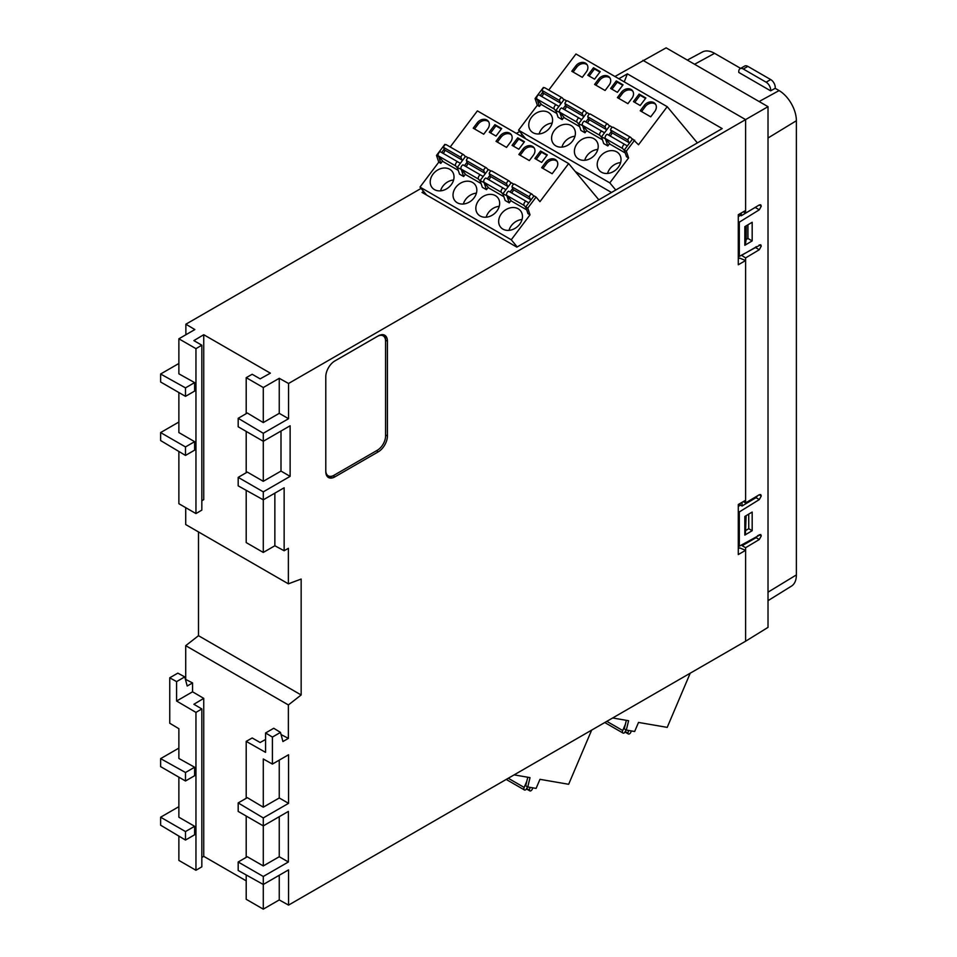 <?xml version="1.0" encoding="UTF-8"?>
<svg xmlns="http://www.w3.org/2000/svg" width="957" height="957" viewBox="0 0 957 957"><rect width="100%" height="100%" fill="white"/><g stroke="black" fill="none" stroke-linecap="round" stroke-linejoin="round"><path stroke-width="1.44" d="M601.463 172.212A12.908 10.312 140.2 0 1 599.202 170.322A12.908 10.312 140.2 0 1 601.175 155.393A12.908 10.312 140.2 0 1 616.775 151.9A12.908 10.312 140.2 0 1 619.035 153.802A12.908 10.312 140.2 0 1 617.062 168.719A12.908 10.312 140.2 0 1 601.463 172.212M620.614 162.594A12.908 10.312 -39.8 0 0 607.563 173.456M578.65 159.041A12.908 10.312 140.2 0 1 576.389 157.151A12.908 10.312 140.2 0 1 578.363 142.222A12.908 10.312 140.2 0 1 593.962 138.729A12.908 10.312 140.2 0 1 596.223 140.631A12.908 10.312 140.2 0 1 594.249 155.548A12.908 10.312 140.2 0 1 578.65 159.041M597.79 149.424A12.908 10.312 -39.8 0 0 584.751 160.286M533.025 132.7A12.908 10.312 140.2 0 1 530.752 130.798A12.908 10.312 140.2 0 1 532.726 115.881A12.908 10.312 140.2 0 1 548.325 112.388A12.908 10.312 140.2 0 1 550.586 114.278A12.908 10.312 140.2 0 1 548.612 129.207A12.908 10.312 140.2 0 1 533.025 132.7M552.165 123.082A12.908 10.312 -39.8 0 0 539.126 133.944M555.838 145.871A12.908 10.312 140.2 0 1 553.577 143.969A12.908 10.312 140.2 0 1 555.55 129.051A12.908 10.312 140.2 0 1 571.138 125.558A12.908 10.312 140.2 0 1 573.41 127.46A12.908 10.312 140.2 0 1 571.425 142.378A12.908 10.312 140.2 0 1 555.838 145.871M574.978 136.253A12.908 10.312 -39.8 0 0 561.938 147.115M502.904 229.118A12.908 10.312 140.2 0 1 500.643 227.216A12.908 10.312 140.2 0 1 502.616 212.298A12.908 10.312 140.2 0 1 518.216 208.805A12.908 10.312 140.2 0 1 520.476 210.707A12.908 10.312 140.2 0 1 518.503 225.625A12.908 10.312 140.2 0 1 502.904 229.118M522.043 219.5A12.908 10.312 -39.8 0 0 509.004 230.362M480.091 215.947A12.908 10.312 140.2 0 1 477.83 214.045A12.908 10.312 140.2 0 1 479.804 199.128A12.908 10.312 140.2 0 1 495.391 195.635A12.908 10.312 140.2 0 1 497.664 197.525A12.908 10.312 140.2 0 1 495.69 212.454A12.908 10.312 140.2 0 1 480.091 215.947M499.231 206.329A12.908 10.312 -39.8 0 0 486.192 217.191M434.454 189.606A12.908 10.312 140.2 0 1 432.193 187.704A12.908 10.312 140.2 0 1 434.167 172.786A12.908 10.312 140.2 0 1 449.766 169.293A12.908 10.312 140.2 0 1 452.027 171.183A12.908 10.312 140.2 0 1 450.053 186.113A12.908 10.312 140.2 0 1 434.454 189.606M453.606 179.988A12.908 10.312 -39.8 0 0 440.567 190.838M457.279 202.776A12.908 10.312 140.2 0 1 455.006 200.874A12.908 10.312 140.2 0 1 456.991 185.957A12.908 10.312 140.2 0 1 472.579 182.464A12.908 10.312 140.2 0 1 474.839 184.354A12.908 10.312 140.2 0 1 472.866 199.283A12.908 10.312 140.2 0 1 457.279 202.776M476.419 193.158A12.908 10.312 -39.8 0 0 463.379 204.02M556.053 111.179L554.282 109.05A2.584 1.495 -60 0 1 553.995 108.081A2.584 1.495 -60 0 1 556.089 104.78L558.314 106.095A1.938 1.113 -60 0 0 559.187 106.048M556.089 104.78L538.743 94.767A2.584 1.495 120 0 0 536.65 98.069A2.584 1.495 120 0 0 536.949 99.038L541.662 104.708L556.818 113.464M578.865 124.35L577.095 122.221A2.584 1.495 -60 0 1 576.808 121.252A2.584 1.495 -60 0 1 578.901 117.95L581.126 119.266A1.938 1.113 -60 0 0 582 119.218M578.901 117.95L561.556 107.938A2.584 1.495 120 0 0 559.462 111.239A2.584 1.495 120 0 0 559.761 112.22L564.486 117.878L579.631 126.635M601.678 137.521L599.919 135.392A2.584 1.495 -60 0 1 599.62 134.423A2.584 1.495 -60 0 1 601.714 131.121L603.939 132.437A1.938 1.113 -60 0 1 603.939 132.437A1.938 1.113 -60 0 0 604.812 132.389M601.714 131.121L584.368 121.12A2.584 1.495 120 0 0 582.275 124.41A2.584 1.495 120 0 0 582.574 125.391L587.299 131.061L602.455 139.806M624.49 150.692L622.732 148.574A2.584 1.495 -60 0 1 622.433 147.593A2.584 1.495 -60 0 1 624.526 144.304L626.763 145.608A1.938 1.113 -60 0 0 627.636 145.56M624.526 144.304L607.193 134.291A2.584 1.495 120 0 0 605.099 137.581A2.584 1.495 120 0 0 605.386 138.562L610.111 144.232L625.268 152.976M457.494 168.073L455.723 165.956A2.584 1.495 -60 0 1 455.424 164.975A2.584 1.495 -60 0 1 457.518 161.685L459.755 162.989A1.938 1.113 -60 0 1 459.755 162.989A1.938 1.113 -60 0 0 460.628 162.953M457.518 161.685L440.184 151.673A2.584 1.495 120 0 0 438.091 154.962A2.584 1.495 120 0 0 438.39 155.943L443.103 161.613L458.259 170.37M480.306 181.256L478.536 179.126A2.584 1.495 -60 0 1 478.249 178.146A2.584 1.495 -60 0 1 480.342 174.856L482.567 176.16A1.938 1.113 -60 0 1 482.567 176.16A1.938 1.113 -60 0 0 483.441 176.124M480.342 174.856L462.997 164.843A2.584 1.495 120 0 0 460.903 168.145A2.584 1.495 120 0 0 461.202 169.114L465.915 174.784L481.072 183.541M503.119 194.427L501.348 192.297A2.584 1.495 -60 0 1 501.061 191.328A2.584 1.495 -60 0 1 503.155 188.027L505.38 189.342A1.938 1.113 -60 0 0 506.253 189.295M503.155 188.027L485.809 178.014A2.584 1.495 120 0 0 483.716 181.316A2.584 1.495 120 0 0 484.015 182.285L488.74 187.955L503.884 196.711M525.931 207.597L524.173 205.468A2.584 1.495 -60 0 1 523.874 204.499A2.584 1.495 -60 0 1 525.967 201.197L528.192 202.513A1.938 1.113 -60 0 1 528.192 202.513A1.938 1.113 -60 0 0 529.065 202.465M525.967 201.197L508.634 191.197A2.584 1.495 120 0 0 506.54 194.486A2.584 1.495 120 0 0 506.827 195.467L511.552 201.137L526.709 209.882M511.002 192.56A1.938 1.113 120 0 0 512.653 191.615A1.938 1.113 120 0 0 513.108 189.51L530.441 199.523A1.938 1.113 -60 0 1 530.453 200.635M488.19 179.39A1.938 1.113 120 0 0 489.84 178.433A1.938 1.113 120 0 0 490.295 176.339L507.629 186.352A1.938 1.113 -60 0 1 507.641 187.464M465.377 166.219A1.938 1.113 120 0 0 467.028 165.262A1.938 1.113 120 0 0 467.471 163.169L484.816 173.181A1.938 1.113 -60 0 1 484.828 174.282M442.553 153.048A1.938 1.113 120 0 0 444.204 152.091A1.938 1.113 120 0 0 444.658 149.998L462.004 160.01A1.938 1.113 -60 0 1 462.016 161.111M609.561 135.655A1.938 1.113 120 0 0 611.212 134.71A1.938 1.113 120 0 0 611.667 132.616L629 142.617A1.938 1.113 -60 0 1 629.012 143.729M586.749 122.484A1.938 1.113 120 0 0 588.399 121.539A1.938 1.113 120 0 0 588.854 119.446L606.188 129.446A1.938 1.113 -60 0 1 606.2 130.559M563.936 109.313A1.938 1.113 120 0 0 565.587 108.368A1.938 1.113 120 0 0 566.042 106.263L583.375 116.276A1.938 1.113 -60 0 1 583.387 117.388M541.124 96.143A1.938 1.113 120 0 0 542.775 95.186A1.938 1.113 120 0 0 543.217 93.092L560.563 103.105A1.938 1.113 -60 0 1 560.575 104.205M626.129 729.952L624.526 732.727A2.584 1.495 -60 0 1 622.971 733.038A2.584 1.495 -60 0 1 622.732 730.538L625.388 724.27M628.653 730.466L627.912 733.134L625.196 731.567M527.558 786.857L525.967 789.633A2.584 1.495 -60 0 1 524.412 789.944A2.584 1.495 -60 0 1 524.173 787.444L526.828 781.175M530.094 787.372L529.341 790.039L526.637 788.472M744.833 244.047L744.833 227.18M744.833 533.827L744.833 516.971M513.108 189.51L512.007 186.878L529.341 196.891A2.261 1.304 -60 0 1 530.405 194.75A2.261 1.304 -60 0 1 532.056 194.223A2.261 1.304 -60 0 1 532.271 194.403L533.779 196.221M530.441 199.523L529.341 196.891M490.295 176.339L489.194 173.707L506.528 183.72A2.261 1.304 -60 0 1 507.593 181.579A2.261 1.304 -60 0 1 509.244 181.052A2.261 1.304 -60 0 1 509.459 181.232L510.966 183.05M507.629 186.352L506.528 183.72M467.471 163.169L466.37 160.537L483.716 170.549A2.261 1.304 -60 0 1 484.768 168.396A2.261 1.304 -60 0 1 486.431 167.882A2.261 1.304 -60 0 1 486.646 168.061L488.154 169.868M484.816 173.181L483.716 170.549M444.658 149.998L443.558 147.366L460.903 157.379A2.261 1.304 -60 0 1 461.956 155.225A2.261 1.304 -60 0 1 463.619 154.711A2.261 1.304 -60 0 1 463.822 154.89L465.341 156.697M462.004 160.01L460.903 157.379M611.667 132.616L610.566 129.985L627.912 139.985A2.261 1.304 -60 0 1 628.964 137.844A2.261 1.304 -60 0 1 630.627 137.318A2.261 1.304 -60 0 1 630.83 137.497L632.338 139.315M629 142.617L627.912 139.985M588.854 119.446L587.754 116.802L605.087 126.814A2.261 1.304 -60 0 1 606.152 124.673A2.261 1.304 -60 0 1 607.803 124.147A2.261 1.304 -60 0 1 608.018 124.326L609.525 126.145M606.188 129.446L605.087 126.814M566.042 106.263L564.941 103.631L582.275 113.644A2.261 1.304 -60 0 1 583.339 111.502A2.261 1.304 -60 0 1 584.99 110.976A2.261 1.304 -60 0 1 585.206 111.156L586.713 112.974M583.375 116.276L582.275 113.644M543.217 93.092L542.117 90.46L559.462 100.473A2.261 1.304 -60 0 1 560.515 98.332A2.261 1.304 -60 0 1 562.178 97.805A2.261 1.304 -60 0 1 562.393 97.985L563.9 99.791M560.563 103.105L559.462 100.473M745.407 227.515L745.611 226.199M745.407 244.37L746.281 238.628L746.281 225.792M745.611 515.99L745.407 517.306M745.407 534.15L746.137 515.667M334.388 361.232L377.357 336.421A11.616 6.711 -60 0 1 383.171 335.847A11.616 6.711 -60 0 1 385.575 341.159L385.575 435.997A11.616 6.711 -60 0 1 377.357 450.233L334.017 475.258A11.616 6.711 -60 0 1 328.203 475.832A11.616 6.711 -60 0 1 325.799 470.509L325.799 376.101M605.147 722.32A2.584 1.495 120 0 0 605.625 723.025L622.971 733.038M627.912 733.134A2.261 1.304 120 0 0 628.366 733.971A2.261 1.304 120 0 0 630.83 732.249L631.393 730.933M690.212 673.202L667.208 727.38L638.51 722.427L634.658 731.507L626.321 730.059L628.593 720.717L612.671 717.977M626.345 720.334L624.275 728.875L626.321 730.059M591.653 730.107L568.649 784.285L539.951 779.333L536.099 788.401L527.762 786.965L530.022 777.622L514.112 774.871M527.785 777.228L525.716 785.781L527.762 786.965M506.588 779.225A2.584 1.495 120 0 0 507.066 779.931L524.412 789.944M529.341 790.039A2.261 1.304 120 0 0 529.807 790.877A2.261 1.304 120 0 0 532.271 789.154L532.822 787.838M775.182 88.319A6.436 3.72 -120 0 0 770.696 79.563L747.872 66.392A6.448 3.72 -120 0 0 744.654 66.069L740.084 68.701A6.448 3.72 60 0 1 743.314 69.024L766.126 82.194A6.436 3.72 60 0 1 770.636 90.831L775.182 88.319L779.106 90.58A24.715 14.271 -120 0 1 796.38 120.738L796.38 574.918A24.715 14.271 -120 0 1 791.487 586.103L768.016 600.673M770.636 90.831L738.804 72.445A6.448 3.72 60 0 1 740.084 68.701M738.29 258.88L739.665 258.091L745.599 260.555L745.599 257.911L741.364 255.22M738.29 548.672L739.665 547.883L745.599 550.335L745.599 547.703L742.154 545.717L742.154 544.557M738.29 255.806L739.318 256.404L760.695 244.729L761.282 246.105L759.272 249.741L745.599 257.911M740.12 213.662L740.12 215.516M738.29 545.598L739.318 546.196L760.695 534.508L761.282 535.896L759.272 539.533L745.599 547.703M740.12 503.442L740.12 505.308M512.007 186.878A2.261 1.304 -60 0 1 513.06 184.737A2.261 1.304 -60 0 1 514.722 184.211A2.261 1.304 -60 0 1 514.938 184.39M513.849 184.199L511.229 182.691L502.892 193.757L507.186 195.886M510.093 192.034L512.701 188.553M489.194 173.707A2.261 1.304 -60 0 1 490.247 171.566A2.261 1.304 -60 0 1 491.91 171.04A2.261 1.304 -60 0 1 492.113 171.219M491.037 171.028L488.417 169.521L480.079 180.586L484.374 182.715M487.269 178.863L489.888 175.382M466.37 160.537A2.261 1.304 -60 0 1 467.435 158.395A2.261 1.304 -60 0 1 469.097 157.869A2.261 1.304 -60 0 1 469.301 158.049M468.212 157.857L465.604 156.35L457.267 167.415L461.549 169.545M464.456 165.693L467.076 162.212M443.558 147.366A2.261 1.304 -60 0 1 444.622 145.225A2.261 1.304 -60 0 1 446.273 144.698A2.261 1.304 -60 0 1 446.488 144.878M546.973 155.333L541.542 152.199L536.207 159.281M524.161 142.162L518.73 139.028L513.395 146.11M501.348 128.992L495.917 125.857L490.582 132.939M557.082 161.266A7.417 5.921 -39.8 0 0 546.686 163.551L542.99 168.444M534.269 148.096A7.417 5.921 -39.8 0 0 523.862 150.369L520.177 155.273M511.457 134.925A7.417 5.921 -39.8 0 0 501.049 137.198L497.365 142.103M488.632 121.754A7.417 5.921 -39.8 0 0 478.237 124.027L474.54 128.932M450.209 146.971L477.387 110.892L568.649 163.587L539.951 201.676L536.099 197.046L534.042 195.862L525.716 206.927L527.762 208.112L530.022 214.846L527.977 213.662L525.716 206.927M536.099 197.046L527.762 208.112M610.566 129.985A2.261 1.304 -60 0 1 611.631 127.831A2.261 1.304 -60 0 1 613.281 127.317A2.261 1.304 -60 0 1 613.497 127.484M612.408 127.305L609.788 125.786L601.463 136.851L605.745 138.98M608.652 135.128L611.272 131.659M587.754 116.802A2.261 1.304 -60 0 1 588.806 114.661A2.261 1.304 -60 0 1 590.469 114.134A2.261 1.304 -60 0 1 590.672 114.314M589.596 114.122L586.976 112.615L578.638 123.68L582.933 125.81M585.828 121.958L588.447 118.477M564.941 103.631A2.261 1.304 -60 0 1 565.994 101.49A2.261 1.304 -60 0 1 567.657 100.964A2.261 1.304 -60 0 1 567.86 101.143M566.783 100.952L564.163 99.444L555.826 110.51L560.108 112.639M563.015 108.787L565.635 105.306M542.117 90.46A2.261 1.304 -60 0 1 543.181 88.319A2.261 1.304 -60 0 1 544.844 87.793A2.261 1.304 -60 0 1 545.047 87.972M645.532 98.427L640.101 95.293L634.766 102.375M622.72 85.257L617.289 82.123L611.954 89.204M599.907 72.086L594.476 68.952L589.141 76.034M655.641 104.361A7.417 5.921 -39.8 0 0 645.245 106.646L641.549 111.538M632.828 91.19A7.417 5.921 -39.8 0 0 622.421 93.475L618.736 98.368M610.016 78.019A7.417 5.921 -39.8 0 0 599.608 80.292L595.924 85.197M587.203 64.849A7.417 5.921 -39.8 0 0 576.796 67.122L573.099 72.026M548.768 90.066L575.958 53.987L667.208 106.682L638.51 144.77L632.601 138.956L624.275 150.022L626.321 151.206L628.593 157.941L626.536 156.757L624.275 150.022M634.658 140.153L626.321 151.206M759.224 204.989L761.282 206.174L759.308 209.798L755.205 207.43L741.256 215.768L741.244 213.004M759.272 249.741L755.288 247.444L756.209 246.643M755.288 247.444L741.364 255.471M759.224 494.781L761.282 495.965L759.308 499.578L755.994 497.676L742.046 506.014L742.034 502.341M755.994 497.676L757.633 495.726M759.272 539.533L756.066 537.678L757.836 535.501M756.066 537.678L742.154 545.717M741.256 215.768L740.467 215.313L738.29 216.653M746.137 239.513L747.955 238.472L747.919 224.811M742.046 506.014L740.467 505.093L738.29 506.444M745.982 530.322L748.757 528.719L748.721 514.124M380.814 334.818A11.616 6.711 -60 0 1 382.262 335.321L383.171 335.847M328.203 475.832L327.294 475.306A11.616 6.711 -60 0 1 326.146 474.301M743.314 501.6L745.599 502.915L745.599 260.555L738.29 264.766L738.29 214.715L745.599 210.492L745.599 213.136L743.314 211.808M740.646 68.378L714.568 53.329A24.715 14.271 -120 0 0 702.438 51.977L687.317 60.076M442.589 160.991L440.818 163.348L438.737 156.374M441.644 152.522L444.263 149.041M511.038 200.515L509.268 202.86L507.007 196.125M509.268 202.86L505.164 200.492L502.892 193.757M488.226 187.345L486.455 189.689L484.182 182.954M486.455 189.689L482.34 187.321L480.079 180.586M465.401 174.174L463.643 176.519L461.37 169.784M463.643 176.519L459.527 174.15L457.267 167.415M541.638 162.415L534.879 158.515L540.549 151.003L547.296 154.902L541.638 162.415M541.542 152.199L540.549 151.003M518.826 149.244L512.067 145.344L517.737 137.832L524.484 141.732L518.826 149.244M518.73 139.028L517.737 137.832M496.013 136.073L489.254 132.174L494.913 124.661L501.671 128.561L496.013 136.073M495.917 125.857L494.913 124.661M541.662 167.678L545.681 162.343A7.417 5.921 140.2 0 1 556.639 160.632A7.417 5.921 140.2 0 1 556.173 168.408L552.165 173.743L541.662 167.678M518.85 154.508L522.869 149.172A7.417 5.921 140.2 0 1 533.815 147.462A7.417 5.921 140.2 0 1 533.36 155.237L529.341 160.573L518.85 154.508M496.037 141.337L500.056 136.002A7.417 5.921 140.2 0 1 511.002 134.279A7.417 5.921 140.2 0 1 510.548 142.067L506.528 147.402L496.037 141.337M473.225 128.166L477.244 122.831A7.417 5.921 140.2 0 1 488.19 121.108A7.417 5.921 140.2 0 1 487.735 128.896L483.716 134.219L473.225 128.166M445.4 144.686L444.838 144.363L436.5 155.429L438.773 162.164L419.991 187.082L511.253 239.764L517.211 246.93M419.991 187.082L423.64 191.472L422.025 192.405L469.432 219.775M426.643 195.072L423.64 191.472M511.253 239.764L530.022 214.846M568.649 163.587L598.831 199.81M541.148 104.098L539.377 106.442L537.296 99.468M540.203 95.616L542.822 92.135M609.597 143.61L607.827 145.954L605.566 139.22M607.827 145.954L603.723 143.586L601.463 136.851M586.785 130.439L585.014 132.784L582.753 126.049M585.014 132.784L580.911 130.415L578.638 123.68M563.96 117.268L562.202 119.613L559.929 112.878M562.202 119.613L558.087 117.244L555.826 110.51M640.197 105.509L633.45 101.609L639.109 94.097L645.867 97.997L640.197 105.509M640.101 95.293L639.109 94.097M617.385 92.339L610.626 88.439L616.296 80.926L623.043 84.826L617.385 92.339M617.289 82.123L616.296 80.926M594.572 79.168L587.813 75.268L593.484 67.756L600.23 71.655L594.572 79.168M594.476 68.952L593.484 67.756M640.221 110.773L644.24 105.449A7.417 5.921 140.2 0 1 655.198 103.727A7.417 5.921 140.2 0 1 654.744 111.502L650.724 116.838L640.221 110.773M617.409 97.602L621.428 92.267A7.417 5.921 140.2 0 1 632.374 90.556A7.417 5.921 140.2 0 1 631.919 98.332L627.912 103.667L617.409 97.602M594.596 84.431L598.615 79.096A7.417 5.921 140.2 0 1 609.561 77.385A7.417 5.921 140.2 0 1 609.107 85.161L605.087 90.496L594.596 84.431M571.784 71.261L575.803 65.925A7.417 5.921 140.2 0 1 586.749 64.215A7.417 5.921 140.2 0 1 586.294 71.99L582.275 77.326L571.784 71.261M615.77 190.024L609.812 182.871L628.593 157.941M667.208 106.682L697.306 142.82M274.862 493.154L274.862 545.765L263.283 552.44L263.283 499.829L238.185 485.857L238.185 477.364L263.283 491.85L263.283 499.829L284.145 487.795L284.145 550.754L288.38 548.313L288.38 583.83L301.156 579.057L301.156 694.973L288.38 704.95L288.38 738.385L282.925 741.531L280.485 732.404L273.738 728.265L265.567 732.978L265.567 752.358L246.2 741.376L246.2 798.294M280.999 431.045L280.999 471.083L263.283 481.311L247.313 472.088L238.185 477.364M238.185 802.923L263.283 817.924L263.283 825.903L238.185 811.416L238.185 802.923L247.313 797.659L263.283 807.194L263.283 758.985L272.41 764.069L288.547 754.762L288.547 803.342L279.253 797.971L263.283 807.194M263.283 884.471L238.185 870.487L238.185 861.994L263.283 876.48L263.283 884.471L288.547 869.889L288.547 905.107L279.253 899.927L263.283 909.15L263.283 884.471M279.253 816.68L279.253 856.73L263.283 865.941L247.313 856.73L238.185 861.994M745.599 213.136L759.272 204.954L760.695 204.798L761.282 206.174M759.308 209.798L739.318 222.156L738.29 221.557M739.318 222.156L739.318 256.404M759.212 244.908L761.282 246.105M745.599 502.915L759.272 494.745L760.695 494.59L761.282 495.965M759.308 499.578L739.318 511.947L738.29 511.349M739.318 511.947L739.318 546.196M759.212 534.7L761.282 535.896M744.833 245.303L744.833 226.653L752.178 222.263L752.178 240.901L744.833 245.303M747.955 238.472L752.178 240.901M744.833 535.095L744.833 516.445L752.178 512.055L752.178 530.692L744.833 535.095M748.757 528.719L752.178 530.692M238.185 418.293L238.185 426.786L263.283 441.273L263.283 433.282L238.185 418.293L247.313 413.017L263.283 422.563L263.283 387.525L279.253 378.302L288.547 383.482L288.547 418.711L263.283 433.282M327.581 476.825A12.908 7.453 120 0 0 333.096 475.785L376.448 450.759A12.908 7.453 120 0 0 376.46 450.747L378.278 451.824L334.926 476.849A12.931 7.465 -60 0 1 328.418 477.471A12.931 7.465 -60 0 1 325.787 471.574L325.787 376.735A12.931 7.465 -60 0 1 334.926 360.897L378.278 335.871A12.931 7.465 -60 0 1 384.702 335.213A12.931 7.465 -60 0 1 387.418 341.147L387.418 435.997A12.931 7.465 -60 0 1 378.278 451.824M385.575 341.159L385.575 340.106A12.908 7.453 120 0 0 383.721 334.806M263.283 865.941L263.283 825.903L288.38 811.416L288.38 861.994L279.253 856.73M279.253 797.971L279.253 760.121M288.38 738.385L281.071 734.569M246.2 816.034L246.2 857.364M246.2 874.949L246.2 899.293L263.283 909.15M246.2 741.376L252.193 737.979L260.148 742.5L265.567 739.474M759.104 101.526L779.106 90.58M201.831 500.762L203.745 499.626L203.745 334.711L270.364 373.17L260.148 378.864L252.193 374.271L246.2 377.668L246.2 413.663M246.2 431.404L246.2 472.734M246.2 490.319L246.2 542.583L263.283 552.44M263.283 481.311L263.283 441.273L290.127 425.769L290.127 476.359L280.999 471.083M438.557 156.613L436.5 155.429M440.818 163.348L438.773 162.164M543.959 87.781L543.397 87.458L535.071 98.523L537.332 105.258L518.55 130.176L609.812 182.871M518.55 130.176L525.74 138.801M611.523 192.489L575.313 171.578M537.116 99.707L535.071 98.523M539.377 106.442L537.332 105.258M421.092 188.409L185.873 324.208L194.845 329.567L178.875 338.79L195.958 348.659L195.958 513.574L201.831 510.117L201.831 345.202L193.876 340.608L203.745 334.711M195.958 348.659L201.831 345.202M290.127 476.359L263.283 491.85M274.862 545.765L284.145 550.754M280.485 732.404L272.41 737.069L265.567 732.978M288.547 803.342L263.283 817.924M288.38 861.994L263.283 876.48M745.599 210.492L745.599 119.601L768.016 106.67L768.016 627.373L745.599 641.226L745.599 550.335L738.29 554.558L738.29 504.506L745.599 500.284M288.547 418.711L279.253 413.34L263.283 422.563M201.831 708.946L195.958 712.403L195.958 870.272L201.831 866.827L201.831 708.946L193.876 704.268L203.745 698.371L192.56 691.803L192.56 682.927L185.395 679.291M195.958 712.403L176.59 701.026L192.56 691.803M176.59 701.026L176.59 681.611L184.749 676.898L187.201 686.013L192.56 682.927M184.749 676.898L177.823 673.13L169.748 677.795L169.748 723.241L178.875 728.696L178.875 758.458L194.618 767.227L194.618 775.72L185.491 780.984L185.491 772.502L194.618 767.227M178.875 748.111L160.62 758.638L185.491 772.502M160.62 758.638L160.62 766.629L185.491 780.984M178.875 777.168L178.875 817.206L194.618 826.298L194.618 834.779L185.491 840.055L185.491 831.561L194.618 826.298M185.491 840.055L160.62 825.185L160.62 817.206L185.491 831.561M246.2 880.847L203.745 856.336L203.745 698.371M203.745 856.336L201.831 857.472M178.875 836.095L178.875 860.415L195.958 870.272M279.253 875.248L279.253 899.927M272.41 737.069L272.41 764.069M768.016 106.67L666.144 47.85L614.932 76.5M246.2 377.668L263.283 387.525M279.253 413.34L279.253 378.302M288.547 383.482L745.599 119.601L642.925 60.327M624.239 81.871L627.361 73.856L674.769 101.227M674.781 101.215L722.188 128.585L516.852 247.133L469.444 219.763M520.297 135.667L522.199 134.566M618.856 78.761L627.361 73.856M178.875 338.79L178.875 373.828L194.618 382.597L194.618 391.09L185.491 396.354L185.491 387.872L194.618 382.597M178.875 363.481L160.62 374.008L185.491 387.872M160.62 374.008L160.62 381.999L185.491 396.354M178.875 392.537L178.875 432.576L194.618 441.667L194.618 450.149L185.491 455.424L185.491 446.931L194.618 441.667M178.875 451.465L178.875 503.705L195.958 513.574M185.491 455.424L160.62 440.555L160.62 432.576L185.491 446.931M745.599 641.226L288.547 905.107M288.38 583.83L185.718 524.556L185.718 507.665M198.494 531.925L198.494 635.699L301.156 694.973M198.494 635.699L185.718 645.676L288.38 704.95M185.718 645.676L185.718 679.111M176.59 681.611L169.748 677.795M178.875 806.667L160.62 817.206M519.651 131.504L516.373 133.394M185.873 324.208L185.873 334.747M178.875 422.037L160.62 432.576M554.282 109.05L536.949 99.038M577.095 122.221L559.761 112.22M599.919 135.392L582.574 125.391M622.732 148.574L605.386 138.562M455.723 165.956L438.39 155.943M478.536 179.126L461.202 169.114M501.348 192.297L484.015 182.285M524.173 205.468L506.827 195.467M606.822 721.351L622.732 730.538M508.263 778.256L524.173 787.444M766.126 82.194L770.696 79.563M743.314 69.024L747.872 66.392M546.686 163.551L545.681 162.343M523.862 150.369L522.869 149.172M501.049 137.198L500.056 136.002M478.237 124.027L477.244 122.831M645.245 106.646L644.24 105.449M622.421 93.475L621.428 92.267M599.608 80.292L598.615 79.096M576.796 67.122L575.803 65.925M768.016 592.18L796.38 574.918M768.016 137.999L796.38 120.738M694.579 64.263L714.568 53.329M385.575 340.106L387.418 341.147M385.575 434.945L387.418 435.997M333.096 475.785L334.926 476.849M624.945 731.997L628.366 733.971M526.386 788.903L529.807 790.877M532.056 194.223L514.722 184.211M509.244 181.052L491.91 171.04M486.431 167.882L469.097 157.869M463.619 154.711L446.273 144.698M630.627 137.318L613.281 127.317M607.803 124.147L590.469 114.134M584.99 110.976L567.657 100.964M562.178 97.805L544.844 87.793"/></g></svg>
